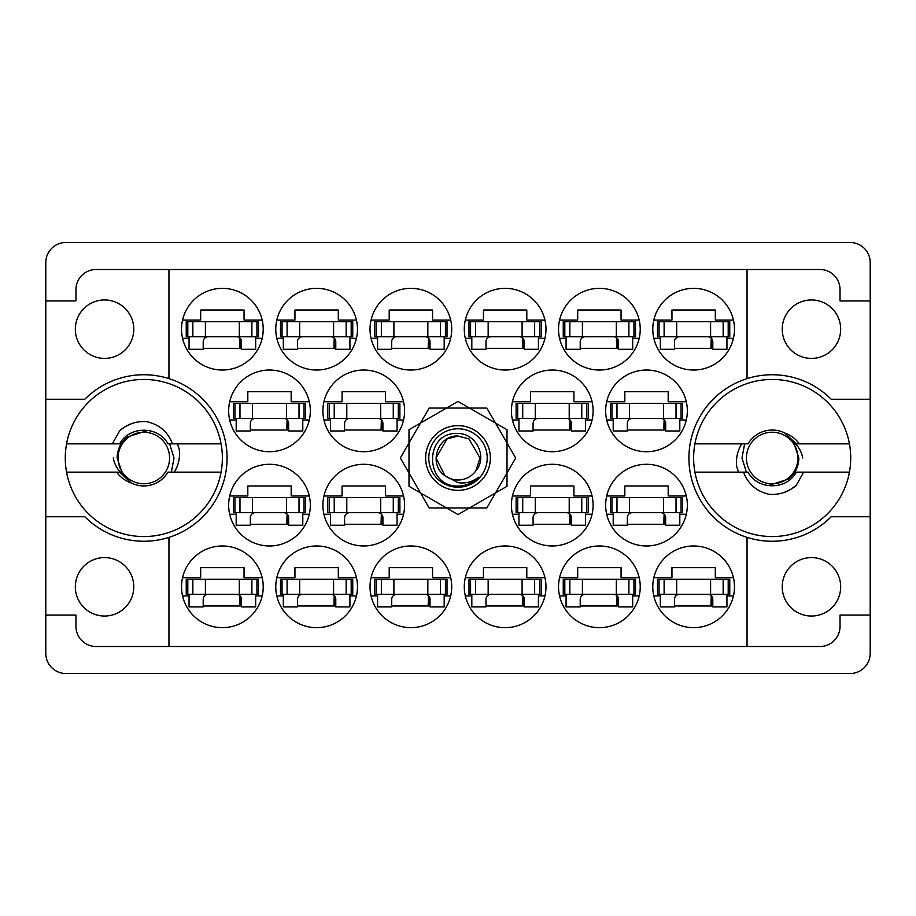 <?xml version="1.0" encoding="UTF-8"?>
<svg xmlns="http://www.w3.org/2000/svg" width="916" height="916" viewBox="0 0 916 916"><rect width="100%" height="100%" fill="white"/><g stroke="black" fill="none" stroke-linecap="round" stroke-linejoin="round"><path stroke-width="1.37" d="M75.33 329.188A29.22 29.22 0 0 0 104.55 358.408A29.22 29.22 0 0 0 133.77 329.188A29.22 29.22 0 0 0 104.55 299.967A29.22 29.22 0 0 0 75.33 329.188M75.33 586.812A29.22 29.22 0 0 0 104.55 616.033A29.22 29.22 0 0 0 133.77 586.812A29.22 29.22 0 0 0 104.55 557.592A29.22 29.22 0 0 0 75.33 586.812M840.67 586.812A29.22 29.22 0 0 1 811.45 616.033A29.22 29.22 0 0 1 782.23 586.812A29.22 29.22 0 0 1 811.45 557.592A29.22 29.22 0 0 1 840.67 586.812M840.67 329.188A29.22 29.22 0 0 1 811.45 358.408A29.22 29.22 0 0 1 782.23 329.188A29.22 29.22 0 0 1 811.45 299.967A29.22 29.22 0 0 1 840.67 329.188M168.956 378.629L168.956 269.499L747.044 269.499L747.044 378.629A83.253 83.253 0 0 0 747.044 537.371L747.044 646.501L168.956 646.501L168.956 537.371A83.253 83.253 0 0 0 168.956 378.629A83.253 83.253 0 0 0 84.833 399.25L45.8 399.25L45.8 653.417A20.106 20.106 0 0 0 65.906 673.523L850.094 673.523A20.106 20.106 0 0 0 870.2 653.417L870.2 262.583A20.106 20.106 0 0 0 850.094 242.477L65.906 242.477A20.106 20.106 0 0 0 45.8 262.583L45.8 399.25M181.528 329.188A40.842 40.842 0 0 0 222.37 370.03A40.842 40.842 0 0 0 263.213 329.188A40.842 40.842 0 0 0 222.37 288.345A40.842 40.842 0 0 0 181.528 329.188M228.656 410.872A40.842 40.842 0 0 0 269.499 451.714A40.842 40.842 0 0 0 310.341 410.872A40.842 40.842 0 0 0 269.499 370.03A40.842 40.842 0 0 0 228.656 410.872M322.901 410.872A40.842 40.842 0 0 0 363.744 451.714A40.842 40.842 0 0 0 404.586 410.872A40.842 40.842 0 0 0 363.744 370.03A40.842 40.842 0 0 0 322.901 410.872M511.414 410.872A40.842 40.842 0 0 0 552.256 451.714A40.842 40.842 0 0 0 593.099 410.872A40.842 40.842 0 0 0 552.256 370.03A40.842 40.842 0 0 0 511.414 410.872M605.659 410.872A40.842 40.842 0 0 0 646.501 451.714A40.842 40.842 0 0 0 687.343 410.872A40.842 40.842 0 0 0 646.501 370.03A40.842 40.842 0 0 0 605.659 410.872M275.773 329.188A40.842 40.842 0 0 0 316.615 370.03A40.842 40.842 0 0 0 357.469 329.188A40.842 40.842 0 0 0 316.615 288.345A40.842 40.842 0 0 0 275.773 329.188M377.575 338.302L371.06 338.302A40.842 40.842 0 0 0 450.683 338.302L444.18 338.302M370.03 329.188A40.842 40.842 0 0 0 410.872 370.03A40.842 40.842 0 0 0 451.714 329.188A40.842 40.842 0 0 0 410.872 288.345A40.842 40.842 0 0 0 370.03 329.188M464.286 329.188A40.842 40.842 0 0 0 505.128 370.03A40.842 40.842 0 0 0 545.97 329.188A40.842 40.842 0 0 0 505.128 288.345A40.842 40.842 0 0 0 464.286 329.188M558.531 329.188A40.842 40.842 0 0 0 599.385 370.03A40.842 40.842 0 0 0 640.227 329.188A40.842 40.842 0 0 0 599.385 288.345A40.842 40.842 0 0 0 558.531 329.188M652.787 586.812A40.842 40.842 0 0 0 693.63 627.655A40.842 40.842 0 0 0 734.472 586.812A40.842 40.842 0 0 0 693.63 545.97A40.842 40.842 0 0 0 652.787 586.812M566.077 595.927L559.562 595.927A40.842 40.842 0 0 0 639.196 595.927L632.681 595.927M558.531 586.812A40.842 40.842 0 0 0 599.385 627.655A40.842 40.842 0 0 0 640.227 586.812A40.842 40.842 0 0 0 599.385 545.97A40.842 40.842 0 0 0 558.531 586.812M464.286 586.812A40.842 40.842 0 0 0 505.128 627.655A40.842 40.842 0 0 0 545.97 586.812A40.842 40.842 0 0 0 505.128 545.97A40.842 40.842 0 0 0 464.286 586.812M377.575 595.927L371.06 595.927A40.842 40.842 0 0 0 450.683 595.927L444.18 595.927M370.03 586.812A40.842 40.842 0 0 0 410.872 627.655A40.842 40.842 0 0 0 451.714 586.812A40.842 40.842 0 0 0 410.872 545.97A40.842 40.842 0 0 0 370.03 586.812M283.319 595.927L276.804 595.927A40.842 40.842 0 0 0 356.439 595.927L349.923 595.927M275.773 586.812A40.842 40.842 0 0 0 316.615 627.655A40.842 40.842 0 0 0 357.469 586.812A40.842 40.842 0 0 0 316.615 545.97A40.842 40.842 0 0 0 275.773 586.812M605.659 505.128A40.842 40.842 0 0 0 646.501 545.97A40.842 40.842 0 0 0 687.343 505.128A40.842 40.842 0 0 0 646.501 464.286A40.842 40.842 0 0 0 605.659 505.128M511.414 505.128A40.842 40.842 0 0 0 552.256 545.97A40.842 40.842 0 0 0 593.099 505.128A40.842 40.842 0 0 0 552.256 464.286A40.842 40.842 0 0 0 511.414 505.128M652.787 329.188A40.842 40.842 0 0 0 693.63 370.03A40.842 40.842 0 0 0 734.472 329.188A40.842 40.842 0 0 0 693.63 288.345A40.842 40.842 0 0 0 652.787 329.188M330.447 514.242L323.932 514.242A40.842 40.842 0 0 0 403.555 514.242L397.052 514.242M322.901 505.128A40.842 40.842 0 0 0 363.744 545.97A40.842 40.842 0 0 0 404.586 505.128A40.842 40.842 0 0 0 363.744 464.286A40.842 40.842 0 0 0 322.901 505.128M228.656 505.128A40.842 40.842 0 0 0 269.499 545.97A40.842 40.842 0 0 0 310.341 505.128A40.842 40.842 0 0 0 269.499 464.286A40.842 40.842 0 0 0 228.656 505.128M181.528 586.812A40.842 40.842 0 0 0 222.37 627.655A40.842 40.842 0 0 0 263.213 586.812A40.842 40.842 0 0 0 222.37 545.97A40.842 40.842 0 0 0 181.528 586.812M182.559 577.698L200.684 577.698L200.684 567.645L244.045 567.645L244.045 577.698L262.182 577.698M262.182 595.927L255.667 595.927M189.062 595.927L182.559 595.927M182.559 320.073L200.684 320.073L200.684 310.02L244.045 310.02L244.045 320.073L262.182 320.073M262.182 338.302L255.667 338.302M189.062 338.302L182.559 338.302M229.676 401.758L247.812 401.758L247.812 391.705L291.173 391.705L291.173 401.758L309.31 401.758M309.31 419.986L302.795 419.986M236.191 419.986L229.676 419.986M323.932 401.758L342.069 401.758L342.069 391.705L385.43 391.705L385.43 401.758L403.555 401.758M403.555 419.986L397.052 419.986M330.447 419.986L323.932 419.986M512.445 401.758L530.57 401.758L530.57 391.705L573.931 391.705L573.931 401.758L592.068 401.758M592.068 419.986L585.553 419.986M518.948 419.986L512.445 419.986M606.69 401.758L624.827 401.758L624.827 391.705L668.188 391.705L668.188 401.758L686.324 401.758M686.324 419.986L679.809 419.986M613.205 419.986L606.69 419.986M276.804 320.073L294.941 320.073L294.941 310.02L338.302 310.02L338.302 320.073L356.439 320.073M356.439 338.302L349.923 338.302M283.319 338.302L276.804 338.302M371.06 320.073L389.197 320.073L389.197 310.02L432.547 310.02L432.547 320.073L450.683 320.073M465.317 320.073L483.453 320.073L483.453 310.02L526.803 310.02L526.803 320.073L544.94 320.073M544.94 338.302L538.425 338.302M471.82 338.302L465.317 338.302M559.562 320.073L577.698 320.073L577.698 310.02L621.059 310.02L621.059 320.073L639.196 320.073M639.196 338.302L632.681 338.302M566.077 338.302L559.562 338.302M653.818 577.698L671.955 577.698L671.955 567.645L715.316 567.645L715.316 577.698L733.441 577.698M733.441 595.927L726.938 595.927M660.333 595.927L653.818 595.927M559.562 577.698L577.698 577.698L577.698 567.645L621.059 567.645L621.059 577.698L639.196 577.698M465.317 577.698L483.453 577.698L483.453 567.645L526.803 567.645L526.803 577.698L544.94 577.698M544.94 595.927L538.425 595.927M471.82 595.927L465.317 595.927M371.06 577.698L389.197 577.698L389.197 567.645L432.547 567.645L432.547 577.698L450.683 577.698M276.804 577.698L294.941 577.698L294.941 567.645L338.302 567.645L338.302 577.698L356.439 577.698M606.69 496.014L624.827 496.014L624.827 485.961L668.188 485.961L668.188 496.014L686.324 496.014M686.324 514.242L679.809 514.242M613.205 514.242L606.69 514.242M512.445 496.014L530.57 496.014L530.57 485.961L573.931 485.961L573.931 496.014L592.068 496.014M592.068 514.242L585.553 514.242M518.948 514.242L512.445 514.242M653.818 320.073L671.955 320.073L671.955 310.02L715.316 310.02L715.316 320.073L733.441 320.073M733.441 338.302L726.938 338.302M660.333 338.302L653.818 338.302M323.932 496.014L342.069 496.014L342.069 485.961L385.43 485.961L385.43 496.014L403.555 496.014M229.676 496.014L247.812 496.014L247.812 485.961L291.173 485.961L291.173 496.014L309.31 496.014M309.31 514.242L302.795 514.242M236.191 514.242L229.676 514.242M168.956 269.499L96.066 269.499A20.106 20.106 0 0 0 75.959 289.605L75.959 300.906L45.8 300.906M515.685 458L486.843 408.044L429.157 408.044L400.315 458L429.157 507.956L486.843 507.956L515.685 458M870.2 300.906L840.041 300.906L840.041 289.605A20.106 20.106 0 0 0 819.935 269.499L747.044 269.499M870.2 399.25L831.167 399.25A83.253 83.253 0 0 0 747.044 378.629M747.044 646.501L819.935 646.501A20.106 20.106 0 0 0 840.041 626.395L840.041 615.094L870.2 615.094M747.044 537.371A83.253 83.253 0 0 0 831.167 516.75L870.2 516.75M168.956 646.501L96.066 646.501A20.106 20.106 0 0 1 75.959 626.395L75.959 615.094L45.8 615.094M45.8 516.75L84.833 516.75A83.253 83.253 0 0 0 168.956 537.371M241.538 605.98L203.203 605.98M288.654 524.295L250.331 524.295M382.911 524.295L344.588 524.295M712.797 348.355L674.462 348.355M571.412 524.295L533.089 524.295M665.669 524.295L627.346 524.295M335.783 605.98L297.46 605.98M430.039 605.98L391.705 605.98M524.295 605.98L485.961 605.98M618.54 605.98L580.217 605.98M712.797 605.98L674.462 605.98M618.54 348.355L580.217 348.355M524.295 348.355L485.961 348.355M430.039 348.355L391.705 348.355M335.783 348.355L297.46 348.355M665.669 430.039L627.346 430.039M571.412 430.039L533.089 430.039M382.911 430.039L344.588 430.039M288.654 430.039L250.331 430.039M241.538 348.355L203.203 348.355M659.073 336.733L729.766 336.733L729.766 321.642L657.505 321.642L657.505 336.733L659.073 336.733L659.073 321.642M728.197 336.733L728.197 321.642M726.938 336.733L726.938 349.294L712.797 349.294L712.797 341.76A5.027 5.027 0 0 0 707.77 336.733M660.333 336.733L660.333 349.294L674.462 349.294L674.462 341.76A5.027 5.027 0 0 1 679.5 336.733M711.24 338.119L710.93 348.355M712.11 339.206L711.572 348.355M187.803 594.358L258.495 594.358L258.495 579.267L186.234 579.267L186.234 594.358L187.803 594.358L187.803 579.267M256.927 594.358L256.927 579.267M255.667 594.358L255.667 606.919L241.538 606.919L241.538 599.385A5.027 5.027 0 0 0 236.5 594.358M189.062 594.358L189.062 606.919L203.203 606.919L203.203 599.385A5.027 5.027 0 0 1 208.23 594.358M239.969 595.743L239.671 605.98M240.839 596.831L240.301 605.98M234.931 512.662L305.623 512.662L305.623 497.583L233.362 497.583L233.362 512.662L234.931 512.662L234.931 497.583M304.055 512.662L304.055 497.583M302.795 512.662L302.795 525.234L288.654 525.234L288.654 517.689A5.027 5.027 0 0 0 283.628 512.662M236.191 512.662L236.191 525.234L250.331 525.234L250.331 517.689A5.027 5.027 0 0 1 255.358 512.662M287.097 514.059L286.8 524.295M287.968 515.147L287.429 524.295M329.188 512.662L399.88 512.662L399.88 497.583L327.619 497.583L327.619 512.662L329.188 512.662L329.188 497.583M398.311 512.662L398.311 497.583M397.052 512.662L397.052 525.234L382.911 525.234L382.911 517.689A5.027 5.027 0 0 0 377.884 512.662M330.447 512.662L330.447 525.234L344.588 525.234L344.588 517.689A5.027 5.027 0 0 1 349.614 512.662M381.354 514.059L381.045 524.295M382.224 515.147L381.686 524.295M517.689 512.662L588.381 512.662L588.381 497.583L516.12 497.583L516.12 512.662L517.689 512.662L517.689 497.583M586.812 512.662L586.812 497.583M585.553 512.662L585.553 525.234L571.412 525.234L571.412 517.689A5.027 5.027 0 0 0 566.386 512.662M518.948 512.662L518.948 525.234L533.089 525.234L533.089 517.689A5.027 5.027 0 0 1 538.116 512.662M569.855 514.059L569.557 524.295M570.725 515.147L570.187 524.295M611.945 512.662L682.638 512.662L682.638 497.583L610.377 497.583L610.377 512.662L611.945 512.662L611.945 497.583M681.069 512.662L681.069 497.583M679.809 512.662L679.809 525.234L665.669 525.234L665.669 517.689A5.027 5.027 0 0 0 660.642 512.662M613.205 512.662L613.205 525.234L627.346 525.234L627.346 517.689A5.027 5.027 0 0 1 632.372 512.662M664.111 514.059L663.802 524.295M664.982 515.147L664.443 524.295M282.059 594.358L352.752 594.358L352.752 579.267L280.491 579.267L280.491 594.358L282.059 594.358L282.059 579.267M351.183 594.358L351.183 579.267M349.923 594.358L349.923 606.919L335.783 606.919L335.783 599.385A5.027 5.027 0 0 0 330.756 594.358M283.319 594.358L283.319 606.919L297.46 606.919L297.46 599.385A5.027 5.027 0 0 1 302.486 594.358M334.225 595.743L333.916 605.98M335.096 596.831L334.558 605.98M376.316 594.358L447.008 594.358L447.008 579.267L374.747 579.267L374.747 594.358L376.316 594.358L376.316 579.267M445.428 594.358L445.428 579.267M444.18 594.358L444.18 606.919L430.039 606.919L430.039 599.385A5.027 5.027 0 0 0 425.013 594.358M377.575 594.358L377.575 606.919L391.705 606.919L391.705 599.385A5.027 5.027 0 0 1 396.731 594.358M428.482 595.743L428.173 605.98M429.352 596.831L428.803 605.98M470.572 594.358L541.253 594.358L541.253 579.267L468.992 579.267L468.992 594.358L470.572 594.358L470.572 579.267M539.684 594.358L539.684 579.267M538.425 594.358L538.425 606.919L524.295 606.919L524.295 599.385A5.027 5.027 0 0 0 519.269 594.358M471.82 594.358L471.82 606.919L485.961 606.919L485.961 599.385A5.027 5.027 0 0 1 490.987 594.358M522.727 595.743L522.429 605.98M523.597 596.831L523.059 605.98M564.817 594.358L635.509 594.358L635.509 579.267L563.248 579.267L563.248 594.358L564.817 594.358L564.817 579.267M633.941 594.358L633.941 579.267M632.681 594.358L632.681 606.919L618.54 606.919L618.54 599.385A5.027 5.027 0 0 0 613.514 594.358M566.077 594.358L566.077 606.919L580.217 606.919L580.217 599.385A5.027 5.027 0 0 1 585.244 594.358M616.983 595.743L616.674 605.98M617.853 596.831L617.315 605.98M659.073 594.358L729.766 594.358L729.766 579.267L657.505 579.267L657.505 594.358L659.073 594.358L659.073 579.267M728.197 594.358L728.197 579.267M726.938 594.358L726.938 606.919L712.797 606.919L712.797 599.385A5.027 5.027 0 0 0 707.77 594.358M660.333 594.358L660.333 606.919L674.462 606.919L674.462 599.385A5.027 5.027 0 0 1 679.5 594.358M711.24 595.743L710.93 605.98M712.11 596.831L711.572 605.98M564.817 336.733L635.509 336.733L635.509 321.642L563.248 321.642L563.248 336.733L564.817 336.733L564.817 321.642M633.941 336.733L633.941 321.642M632.681 336.733L632.681 349.294L618.54 349.294L618.54 341.76A5.027 5.027 0 0 0 613.514 336.733M566.077 336.733L566.077 349.294L580.217 349.294L580.217 341.76A5.027 5.027 0 0 1 585.244 336.733M616.983 338.119L616.674 348.355M617.853 339.206L617.315 348.355M470.572 336.733L541.253 336.733L541.253 321.642L468.992 321.642L468.992 336.733L470.572 336.733L470.572 321.642M539.684 336.733L539.684 321.642M538.425 336.733L538.425 349.294L524.295 349.294L524.295 341.76A5.027 5.027 0 0 0 519.269 336.733M471.82 336.733L471.82 349.294L485.961 349.294L485.961 341.76A5.027 5.027 0 0 1 490.987 336.733M522.727 338.119L522.429 348.355M523.597 339.206L523.059 348.355M376.316 336.733L447.008 336.733L447.008 321.642L374.747 321.642L374.747 336.733L376.316 336.733L376.316 321.642M445.428 336.733L445.428 321.642M444.18 336.733L444.18 349.294L430.039 349.294L430.039 341.76A5.027 5.027 0 0 0 425.013 336.733M377.575 336.733L377.575 349.294L391.705 349.294L391.705 341.76A5.027 5.027 0 0 1 396.731 336.733M428.482 338.119L428.173 348.355M429.352 339.206L428.803 348.355M282.059 336.733L352.752 336.733L352.752 321.642L280.491 321.642L280.491 336.733L282.059 336.733L282.059 321.642M351.183 336.733L351.183 321.642M349.923 336.733L349.923 349.294L335.783 349.294L335.783 341.76A5.027 5.027 0 0 0 330.756 336.733M283.319 336.733L283.319 349.294L297.46 349.294L297.46 341.76A5.027 5.027 0 0 1 302.486 336.733M334.225 338.119L333.916 348.355M335.096 339.206L334.558 348.355M611.945 418.417L682.638 418.417L682.638 403.338L610.377 403.338L610.377 418.417L611.945 418.417L611.945 403.338M681.069 418.417L681.069 403.338M679.809 418.417L679.809 430.978L665.669 430.978L665.669 423.444A5.027 5.027 0 0 0 660.642 418.417M613.205 418.417L613.205 430.978L627.346 430.978L627.346 423.444A5.027 5.027 0 0 1 632.372 418.417M664.111 419.803L663.802 430.039M664.982 420.891L664.443 430.039M517.689 418.417L588.381 418.417L588.381 403.338L516.12 403.338L516.12 418.417L517.689 418.417L517.689 403.338M586.812 418.417L586.812 403.338M585.553 418.417L585.553 430.978L571.412 430.978L571.412 423.444A5.027 5.027 0 0 0 566.386 418.417M518.948 418.417L518.948 430.978L533.089 430.978L533.089 423.444A5.027 5.027 0 0 1 538.116 418.417M569.855 419.803L569.557 430.039M570.725 420.891L570.187 430.039M329.188 418.417L399.88 418.417L399.88 403.338L327.619 403.338L327.619 418.417L329.188 418.417L329.188 403.338M398.311 418.417L398.311 403.338M397.052 418.417L397.052 430.978L382.911 430.978L382.911 423.444A5.027 5.027 0 0 0 377.884 418.417M330.447 418.417L330.447 430.978L344.588 430.978L344.588 423.444A5.027 5.027 0 0 1 349.614 418.417M381.354 419.803L381.045 430.039M382.224 420.891L381.686 430.039M234.931 418.417L305.623 418.417L305.623 403.338L233.362 403.338L233.362 418.417L234.931 418.417L234.931 403.338M304.055 418.417L304.055 403.338M302.795 418.417L302.795 430.978L288.654 430.978L288.654 423.444A5.027 5.027 0 0 0 283.628 418.417M236.191 418.417L236.191 430.978L250.331 430.978L250.331 423.444A5.027 5.027 0 0 1 255.358 418.417M287.097 419.803L286.8 430.039M287.968 420.891L287.429 430.039M187.803 336.733L258.495 336.733L258.495 321.642L186.234 321.642L186.234 336.733L187.803 336.733L187.803 321.642M256.927 336.733L256.927 321.642M255.667 336.733L255.667 349.294L241.538 349.294L241.538 341.76A5.027 5.027 0 0 0 236.5 336.733M189.062 336.733L189.062 349.294L203.203 349.294L203.203 341.76A5.027 5.027 0 0 1 208.23 336.733M239.969 338.119L239.671 348.355M240.839 339.206L240.301 348.355M66.559 472.141A78.547 78.547 0 0 1 143.823 379.453A78.547 78.547 0 0 1 221.088 472.141A78.547 78.547 0 0 1 66.559 472.141L119.698 472.141L131.08 482.892M221.088 443.859L167.949 443.859C158.388 425.677 129.259 425.677 119.698 443.859L66.559 443.859M112.313 443.859L119.847 430.52C127.507 424.016 136.404 421.051 146.514 421.635C159.212 424.394 167.88 431.802 172.494 443.859M221.088 472.141L167.949 472.141A27.961 27.961 0 0 1 131.274 482.984C125.263 480.889 120.374 477.27 116.618 472.141M119.847 430.52L125.595 426.421L132.007 423.501M174.28 472.141C178.631 465.053 180.269 457.382 179.192 449.115L177.441 443.859M130.885 482.789L129.843 482.217M118.061 458A25.762 25.762 0 0 1 143.823 432.238A25.762 25.762 0 0 1 169.586 458A25.762 25.762 0 0 1 143.823 483.762A25.762 25.762 0 0 1 118.061 458M113.286 458C114.477 464.458 117.557 469.816 122.526 474.076L117.133 458C117.317 449.401 120.763 442.371 127.461 436.921L148.094 430.371M169.62 443.859L174.029 458L171.361 472.141M458 490.358A32.358 32.358 0 0 1 425.642 458A32.358 32.358 0 0 1 458 425.642A32.358 32.358 0 0 1 490.358 458A32.358 32.358 0 0 1 458 490.358M458 487.22A29.22 29.22 0 0 1 428.78 458A29.22 29.22 0 0 1 458 428.78A29.22 29.22 0 0 1 487.22 458A29.22 29.22 0 0 1 458 487.22M457.931 401.448A56.552 56.552 0 0 1 458.069 401.448L506.937 429.661A56.552 56.552 0 0 1 507.006 429.787L507.006 486.213A56.552 56.552 0 0 1 506.937 486.339L458.069 514.552A56.552 56.552 0 0 1 457.931 514.552L409.063 486.339A56.552 56.552 0 0 1 408.994 486.213L408.994 429.787A56.552 56.552 0 0 1 409.063 429.661L457.931 401.448M447.008 438.959L458 436.005L447.008 438.959L436.005 458L444.947 475.702L436.005 458L447.008 438.959L458 436.005L447.008 438.959L436.005 458L444.947 475.702L458 482.652C465.568 483.785 472.393 481.976 478.473 477.19C473.045 482.789 466.427 485.743 458.63 486.064L458 486.041C424.406 487.072 423.765 431.218 458 433.52C476.045 433.291 487.942 456.935 475.851 470.847A21.995 21.995 0 0 1 444.947 475.702C427.761 464.343 437.653 434.882 458 436.005L468.992 438.959L479.995 458L475.851 470.847L479.995 458L468.992 438.959L458 436.005L468.992 438.959M444.947 475.702L436.005 458L447.008 438.959L458 436.005L468.992 438.959L479.995 458L475.851 470.847L479.995 458L468.992 438.959L458 436.005L468.992 438.959L479.995 458L475.851 470.847L479.995 458L468.992 438.959L458 436.005L447.008 438.959L436.005 458L444.947 475.702L436.005 458L447.008 438.959L456.42 436.062M849.441 443.859A78.547 78.547 0 0 1 772.177 536.547A78.547 78.547 0 0 1 694.912 443.859A78.547 78.547 0 0 1 849.441 443.859L796.302 443.859L784.92 433.108M694.912 472.141L748.051 472.141C757.612 490.323 786.741 490.323 796.302 472.141L849.441 472.141M803.687 472.141L796.153 485.48C788.493 491.984 779.596 494.949 769.486 494.365C756.788 491.606 748.12 484.198 743.506 472.141M694.912 443.859L748.051 443.859A27.961 27.961 0 0 1 784.726 433.016C790.737 435.111 795.626 438.73 799.382 443.859M796.153 485.48L790.405 489.579L783.993 492.499M741.72 443.859C737.369 450.947 735.731 458.618 736.808 466.885L738.559 472.141M785.115 433.211L786.157 433.783M797.939 458A25.762 25.762 0 0 1 772.177 483.762A25.762 25.762 0 0 1 746.414 458A25.762 25.762 0 0 1 772.177 432.238A25.762 25.762 0 0 1 797.939 458M802.714 458C801.523 451.542 798.443 446.184 793.474 441.924L798.867 458C798.683 466.599 795.237 473.629 788.539 479.079L767.906 485.629M746.38 472.141L741.971 458L744.639 443.859M710.598 336.733L710.598 321.642M723.159 336.733L723.159 321.642M676.672 336.733L676.672 321.642M664.111 336.733L664.111 321.642M239.328 594.358L239.328 579.267M251.889 594.358L251.889 579.267M205.402 594.358L205.402 579.267M192.841 594.358L192.841 579.267M286.456 512.662L286.456 497.583M299.017 512.662L299.017 497.583M252.53 512.662L252.53 497.583M239.969 512.662L239.969 497.583M380.713 512.662L380.713 497.583M393.273 512.662L393.273 497.583M346.786 512.662L346.786 497.583M334.225 512.662L334.225 497.583M569.214 512.662L569.214 497.583M581.774 512.662L581.774 497.583M535.288 512.662L535.288 497.583M522.727 512.662L522.727 497.583M663.47 512.662L663.47 497.583M676.031 512.662L676.031 497.583M629.544 512.662L629.544 497.583M616.983 512.662L616.983 497.583M333.584 594.358L333.584 579.267M346.145 594.358L346.145 579.267M299.658 594.358L299.658 579.267M287.097 594.358L287.097 579.267M427.841 594.358L427.841 579.267M440.401 594.358L440.401 579.267M393.903 594.358L393.903 579.267M381.354 594.358L381.354 579.267M522.097 594.358L522.097 579.267M534.646 594.358L534.646 579.267M488.159 594.358L488.159 579.267M475.599 594.358L475.599 579.267M616.342 594.358L616.342 579.267M628.903 594.358L628.903 579.267M582.416 594.358L582.416 579.267M569.855 594.358L569.855 579.267M710.598 594.358L710.598 579.267M723.159 594.358L723.159 579.267M676.672 594.358L676.672 579.267M664.111 594.358L664.111 579.267M616.342 336.733L616.342 321.642M628.903 336.733L628.903 321.642M582.416 336.733L582.416 321.642M569.855 336.733L569.855 321.642M522.097 336.733L522.097 321.642M534.646 336.733L534.646 321.642M488.159 336.733L488.159 321.642M475.599 336.733L475.599 321.642M427.841 336.733L427.841 321.642M440.401 336.733L440.401 321.642M393.903 336.733L393.903 321.642M381.354 336.733L381.354 321.642M333.584 336.733L333.584 321.642M346.145 336.733L346.145 321.642M299.658 336.733L299.658 321.642M287.097 336.733L287.097 321.642M663.47 418.417L663.47 403.338M676.031 418.417L676.031 403.338M629.544 418.417L629.544 403.338M616.983 418.417L616.983 403.338M569.214 418.417L569.214 403.338M581.774 418.417L581.774 403.338M535.288 418.417L535.288 403.338M522.727 418.417L522.727 403.338M380.713 418.417L380.713 403.338M393.273 418.417L393.273 403.338M346.786 418.417L346.786 403.338M334.225 418.417L334.225 403.338M286.456 418.417L286.456 403.338M299.017 418.417L299.017 403.338M252.53 418.417L252.53 403.338M239.969 418.417L239.969 403.338M239.328 336.733L239.328 321.642M251.889 336.733L251.889 321.642M205.402 336.733L205.402 321.642M192.841 336.733L192.841 321.642"/></g></svg>

